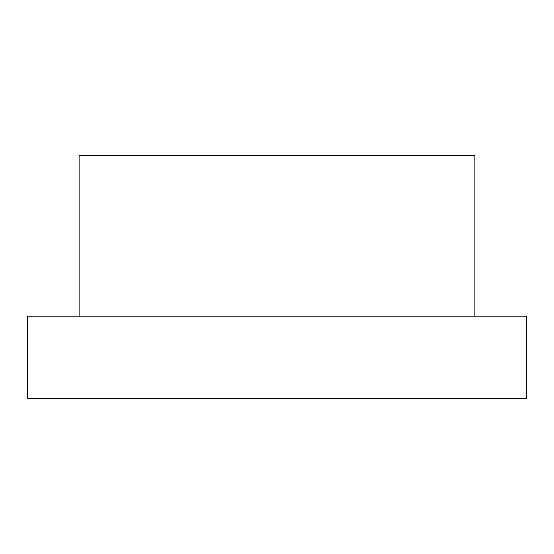 <?xml version="1.0" encoding="UTF-8"?>
<svg xmlns="http://www.w3.org/2000/svg" width="554" height="554" viewBox="0 0 554 554"><rect width="100%" height="100%" fill="white"/><g stroke="black" fill="none" stroke-linecap="round" stroke-linejoin="round"><path stroke-width="0.42" stroke-dasharray="2.77 2.08" d="M79.104 316.175L79.104 155.584L474.896 155.584L79.104 155.584L474.896 155.584L474.896 316.175L474.896 155.584L474.896 316.175L79.104 316.175L79.104 155.584L79.104 316.175L474.896 316.175M27.7 316.175L526.3 316.175L526.3 398.416L27.7 398.416L27.7 316.175"/><path stroke-width="0.83" d="M79.104 316.175L79.104 155.584L474.896 155.584L474.896 316.175M526.3 316.175L27.7 316.175L27.7 398.416L526.3 398.416L526.3 316.175"/></g></svg>
